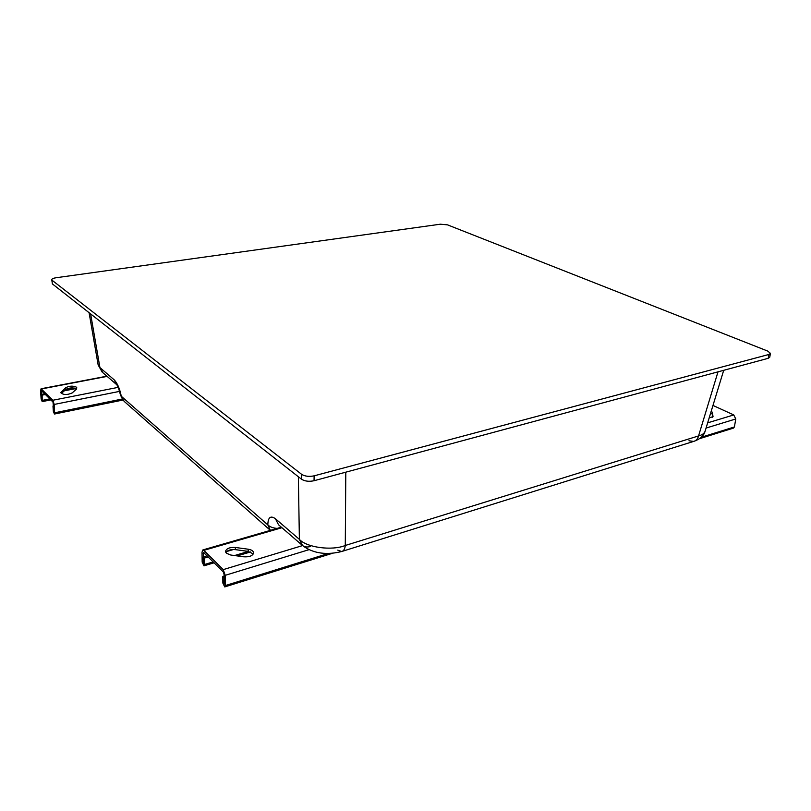 <?xml version="1.0" encoding="UTF-8"?>
<svg xmlns="http://www.w3.org/2000/svg" width="811" height="811" viewBox="0 0 811 811"><rect width="100%" height="100%" fill="white"/><g stroke="black" fill="none" stroke-linecap="round" stroke-linejoin="round"><path stroke-width="1.22" d="M51.772 279.724L52.391 283.931L51.772 279.724C51.884 278.842 53.313 278.173 56.071 277.747L440.332 224.201L447.49 224.85L767.743 351.082L770.44 353.383L768.909 354.468L314.151 475.834L314.029 480.741L768.22 358.31L768.909 354.468M52.391 283.931L301.428 479.159L301.53 474.263C304.875 476.361 309.082 476.878 314.151 475.834M52.157 280.322L301.53 474.263M770.44 353.383L769.751 357.225L768.22 358.31M314.029 480.741C308.971 481.795 304.764 481.268 301.428 479.159M688.985 440.768L693.618 441.417C696.112 440.758 697.754 438.923 698.555 435.933C702.103 435.01 704.283 433.459 705.083 431.27L723.706 370.313M310.512 546.482C307.389 547.384 304.723 547.07 302.513 545.529L299.381 539.366C306.609 547.537 332.023 550.963 345.283 545.479L698.555 435.933L717.999 371.854M89.078 312.701L98.151 364.93L99.925 367.555L114.158 379.822C117.372 383.177 119.744 388.651 121.285 396.244L267.823 524.889C268.015 517.347 270.539 515.289 275.405 518.716L299.381 539.366L298.367 476.756M114.158 379.822L116.794 384.83C117.798 385.843 119.045 389.29 120.525 395.18L124.215 401.415L270.012 530.029M116.389 384.404L102.926 372.746L99.925 367.555L90.619 313.908M337.751 550.132L341.654 551.521C343.671 551.044 344.878 549.027 345.283 545.479L345.8 472.174M277.2 528.397C273.084 528.123 269.962 526.957 267.823 524.889L270.377 530.374M230.841 555.048L226.37 553.224L225.509 551.46C226.391 548.5 229.665 547.172 235.352 547.466L248.186 549.209C251.592 549.777 253.397 551.004 253.61 552.869C252.748 555.809 249.494 557.116 243.827 556.812L230.841 555.048M709.138 417.989L713.031 416.57L712.261 412.262L711.257 411.055M203.368 563.25L203.49 552.362L223.238 571.856L224.039 574.127L224.12 584.275M213.242 561.891L204.494 564.497L203.966 565.835L202.172 562.135L202.02 552.119L202.892 549.919L203.845 550.365L223.218 569.626L225.235 575.323L225.306 585.583L328.404 553.457M712.97 405.439L733.762 414.938L735.77 418.963L734.411 426.951L733.438 428.107L699.487 438.71M253.306 553.964L248.186 551.379L235.362 549.635C230.76 549.27 227.577 550.233 225.823 552.534M712.595 417.229L712.261 412.262M710.781 412.637L711.977 413.985M224.069 577.716L224.039 584.295M223.988 577.746L222.802 576.55L222.853 583.089L224.759 586.931L225.306 585.583M224.059 576.165L222.802 576.55M203.297 563.28L203.277 556.934L207.14 555.799M203.277 556.934L204.402 558.069L208.275 556.934M226.674 551.521L233.497 549.513M204.494 564.497L204.402 558.069M76.721 387.293C73.203 385.641 69.533 385.783 65.711 387.729L60.713 392.646C63.339 395.038 67.181 395.129 72.22 392.899L76.589 389.006L76.721 387.293M61.251 393.497L65.813 389.493C69.442 387.597 73.061 387.405 76.67 388.925M53.719 406.686L54.063 412.11L52.979 402.063L41.594 390.72L41.837 399.722L41.483 394.45L44.706 393.832M53.668 406.686L52.979 405.987L53.323 411.309L54.438 414.036L54.215 404.436L52.857 400.259L41.087 388.753L40.57 390.79L41.138 398.961L42.202 401.607L42.152 395.119L45.386 394.501M65.468 389.807L74.399 388.074M41.483 394.45L42.152 395.119M64.302 390.821L76.021 388.55M53.658 405.855L52.979 405.987M301.641 544.769L278.548 524.788L275.405 518.716M712.93 416.854L713.021 416.276M701.292 437.261L734.411 426.951M735.77 418.963L706.067 428.066M309.143 549.625L225.235 575.323M204.25 552.92L203.145 553.244M281.934 527.718L203.845 550.365M733.762 414.938L707.658 422.845M302.584 545.58L223.218 569.626M248.186 551.379L248.186 549.209M235.362 549.635L235.352 547.466M248.46 551.419L234.551 555.555M65.813 389.493L65.711 387.729M41.239 391.46L42.162 391.287M54.763 412.769L122.055 399.063M54.215 404.436L119.622 391.368M52.857 400.259L118.153 387.364M41.473 388.945L107.143 376.395M61.372 393.386L61.261 391.612M49.826 398.921L42.517 400.36M120.535 395.221L123.485 400.776M102.156 372.087L98.151 364.93M705.053 431.391C703.857 435.659 700.319 438.923 694.459 441.154M693.618 441.417L342.323 551.318M341.654 551.521C327.877 555.008 313.806 554.116 302.513 545.529M281.336 527.191L202.892 549.919M332.601 553.254L224.86 586.89M204.058 565.804L214.155 562.793M237.228 555.92L250.548 551.946M41.087 388.753L106.89 376.182M42.253 401.597L50.809 399.914M122.816 400.066L54.489 414.026"/></g></svg>
